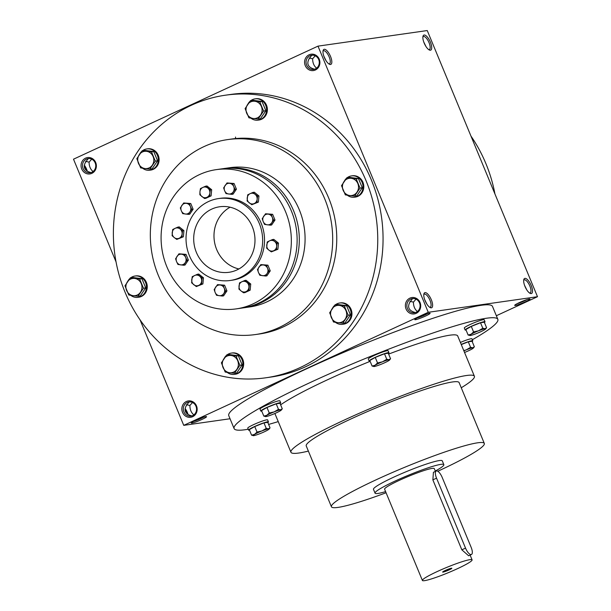 <?xml version="1.0" encoding="UTF-8"?>
<svg xmlns="http://www.w3.org/2000/svg" width="611" height="611" viewBox="0 0 611 611"><rect width="100%" height="100%" fill="white"/><g stroke="black" fill="none" stroke-linecap="round" stroke-linejoin="round"><path stroke-width="0.92" d="M192.496 402.519L189.899 405.483L186.386 404.673M193.924 414.831L193.748 414.785C191.182 412.616 189.891 409.515 189.899 405.483M203.669 417.176A7.156 0.726 -22.5 0 1 193.672 421.323M189.723 401.893L188.768 402.244L186.08 406.032C183.995 410.355 185.278 413.456 189.937 415.327L191.823 415.931M91.024 172.585L89.137 171.981C84.478 170.11 83.195 167.009 85.288 162.679L87.969 158.891L88.923 158.547M91.696 159.166L89.099 162.136L85.586 161.327M188.066 414.525A7.156 2.627 65.2 0 0 185.118 408.507M91.856 172.271A7.156 6.614 -98.1 0 0 95.484 163.809A7.156 6.614 -98.1 0 0 88.121 158.608A7.156 6.614 -98.1 0 0 82.584 166.627A7.156 6.614 -98.1 0 0 90.138 172.776A7.156 6.614 -98.1 0 0 91.856 172.271M91.856 173.356A8.271 7.653 -98.1 0 0 93.185 159.15A8.271 7.653 -98.1 0 0 81.087 164.749A8.271 7.653 -98.1 0 0 91.856 173.356M93.124 171.485L92.956 171.439C90.382 169.27 89.099 166.169 89.099 162.136M416.19 313.344A8.271 7.653 -98.1 0 0 417.519 299.138A8.271 7.653 -98.1 0 0 405.414 304.729A8.271 7.653 -98.1 0 0 416.19 313.344M416.19 312.252A7.156 6.614 -98.1 0 0 419.818 303.797A7.156 6.614 -98.1 0 0 412.456 298.596A7.156 6.614 -98.1 0 0 406.918 306.607A7.156 6.614 -98.1 0 0 414.472 312.756A7.156 6.614 -98.1 0 0 416.19 312.252M417.458 311.473L417.29 311.419C414.716 309.25 413.433 306.149 413.433 302.124L409.92 301.307M416.03 299.153L413.433 302.124M426.875 304.11L424.645 299.527M315.391 69.99A8.271 7.653 -98.1 0 0 316.719 55.792A8.271 7.653 -98.1 0 0 304.622 61.383A8.271 7.653 -98.1 0 0 315.391 69.99M315.391 68.906A7.156 6.614 -98.1 0 0 319.018 60.451A7.156 6.614 -98.1 0 0 311.656 55.242A7.156 6.614 -98.1 0 0 306.119 63.261A7.156 6.614 -98.1 0 0 313.68 69.41A7.156 6.614 -98.1 0 0 315.391 68.906M316.658 68.119L316.49 68.073C313.917 65.904 312.633 62.803 312.633 58.771L309.12 57.961M315.23 55.8L312.633 58.771M326.075 60.764L323.845 56.174M87.274 171.179A7.156 2.627 65.2 0 0 84.326 165.161M86.472 170.629A8.271 3.04 65.2 0 0 84.234 166.039M187.272 413.975A8.271 3.04 65.2 0 0 185.034 409.385M235.525 137.047A7.156 2.627 -114.8 0 1 235.311 138.865M423.728 41.93L425.966 46.512M524.528 285.276L526.766 289.858M314.558 69.219L312.672 68.615C308.013 66.744 306.73 63.643 308.822 59.32L311.503 55.532L312.458 55.181M415.358 312.565L413.471 311.961C408.812 310.09 407.529 306.989 409.614 302.666L412.303 298.878L413.257 298.535M496.353 315.734L537.497 296.709L427.249 30.55L317.995 46.138L73.503 159.188L116.052 261.905M537.497 296.709L428.242 312.297L183.751 425.355L230.042 418.749M183.751 425.355L140.026 319.797M192.656 416.702A8.271 7.653 -98.1 0 0 193.977 402.504A8.271 7.653 -98.1 0 0 181.879 408.095A8.271 7.653 -98.1 0 0 192.656 416.702M225.413 95.201L230.714 94.445A142.73 131.961 81.9 0 1 381.516 217.104A142.73 131.961 81.9 0 1 271.032 377.04L265.724 377.804A142.73 131.961 81.9 0 1 118.84 274.026A142.73 131.961 81.9 0 1 191.235 105.321A142.73 131.961 81.9 0 1 225.413 95.201A142.73 131.961 81.9 0 1 376.208 217.867A142.73 131.961 81.9 0 1 265.724 377.804M428.242 312.297L317.995 46.138M330.551 64.476A8.271 3.04 65.2 0 0 329.619 54.509A8.271 3.04 65.2 0 0 323.127 50.476A8.271 3.04 65.2 0 0 324.647 58.152A8.271 3.04 65.2 0 0 329.505 64.277A8.271 3.04 65.2 0 0 330.551 64.476M424.141 35.018A8.271 3.04 -114.8 0 1 430.839 43.305A8.271 3.04 -114.8 0 1 429.396 50.026A8.271 3.04 -114.8 0 1 424.53 43.9A8.271 3.04 -114.8 0 1 423.011 36.225A8.271 3.04 -114.8 0 1 424.141 35.018M431.351 307.829A8.271 3.04 65.2 0 0 430.419 297.855A8.271 3.04 65.2 0 0 423.919 293.83A8.271 3.04 65.2 0 0 425.447 301.498A8.271 3.04 65.2 0 0 430.304 307.623A8.271 3.04 65.2 0 0 431.351 307.829M524.941 278.372A8.271 3.04 -114.8 0 1 531.639 286.651A8.271 3.04 -114.8 0 1 530.188 293.379A8.271 3.04 -114.8 0 1 525.33 287.246A8.271 3.04 -114.8 0 1 523.81 279.578A8.271 3.04 -114.8 0 1 524.941 278.372M195.795 420.284A8.271 0.84 -22.5 0 1 206.487 416.61A8.271 0.84 -22.5 0 1 199.239 420.62A8.271 0.84 -22.5 0 1 191.274 422.911A8.271 0.84 -22.5 0 1 195.795 420.284M419.329 316.918A8.271 0.84 -22.5 0 1 430.022 313.244A8.271 0.84 -22.5 0 1 422.774 317.254A8.271 0.84 -22.5 0 1 414.808 319.545A8.271 0.84 -22.5 0 1 419.329 316.918M525.452 301.781A8.271 0.84 157.5 0 0 529.905 298.993A8.271 0.84 157.5 0 0 522.015 301.444A8.271 0.84 157.5 0 0 514.699 305.294A8.271 0.84 157.5 0 0 525.452 301.781M497.843 319.339L492.489 306.409A142.73 14.534 157.5 0 0 306.775 368.716A142.73 14.534 157.5 0 0 228.758 415.656L234.112 428.578A142.73 14.534 -22.5 0 1 312.137 381.638A142.73 14.534 -22.5 0 1 497.843 319.339A142.73 14.534 -22.5 0 1 472.334 339.747M208.595 201.508A41.372 38.249 81.9 0 1 218.501 198.575A41.372 38.249 81.9 0 1 262.211 234.128A41.372 38.249 81.9 0 1 230.187 280.487A41.372 38.249 81.9 0 1 187.608 250.403A41.372 38.249 81.9 0 1 208.595 201.508M211.742 209.115A33.093 30.596 81.9 0 1 219.67 206.762A33.093 30.596 81.9 0 1 254.634 235.204A33.093 30.596 81.9 0 1 229.018 272.292A33.093 30.596 81.9 0 1 194.955 248.226A33.093 30.596 81.9 0 1 211.742 209.115M204.028 146.587A98.463 91.031 81.9 0 1 227.605 139.606A98.463 91.031 81.9 0 1 331.628 224.222A98.463 91.031 81.9 0 1 255.413 334.553A98.463 91.031 81.9 0 1 154.087 262.967A98.463 91.031 81.9 0 1 204.028 146.587M227.605 139.606L231.661 139.025A98.463 91.031 81.9 0 1 335.691 223.641A98.463 91.031 81.9 0 1 259.476 333.98L255.413 334.553M470.974 136.108A142.73 131.961 81.9 0 1 494.948 194M386.076 492.756A82.745 8.424 -22.5 0 1 331.429 506.763A82.745 8.424 -22.5 0 1 376.659 479.551A82.745 8.424 -22.5 0 1 484.317 443.441A82.745 8.424 -22.5 0 1 437.766 471.257M331.429 506.763L306.233 445.931A82.745 8.424 -22.5 0 1 351.462 418.718A82.745 8.424 -22.5 0 1 459.121 382.601L484.317 443.441M375.047 493.153L373.474 489.35A37.233 3.788 -22.5 0 1 393.828 477.107A37.233 3.788 -22.5 0 1 442.272 460.854L443.846 464.658A37.233 3.788 157.5 0 0 407.995 475.404A37.233 3.788 157.5 0 0 375.047 493.153A37.233 3.788 157.5 0 0 385.61 491.618M278.242 421.605A142.73 14.534 -22.5 0 1 268.611 424.416M248.219 429.243A142.73 14.534 -22.5 0 1 234.112 428.578M280.632 404.849A99.288 10.112 -22.5 0 1 328.519 379.301A99.288 10.112 -22.5 0 1 370.136 361.338M388.627 354.097A99.288 10.112 -22.5 0 1 457.708 335.966L474.403 376.269A99.288 10.112 -22.5 0 1 461.259 387.764M308.372 451.094A99.288 10.112 -22.5 0 1 290.943 452.262A99.288 10.112 -22.5 0 1 345.215 419.612A99.288 10.112 -22.5 0 1 474.403 376.269M238.893 268.955A33.093 30.596 81.9 0 1 214.339 240.955A33.093 30.596 81.9 0 1 230.08 207.205M523.673 280.334A7.156 2.627 -114.8 0 1 524.139 279.914A7.156 2.627 -114.8 0 1 524.421 279.83A7.156 2.627 -114.8 0 1 529.691 285.665A7.156 2.627 -114.8 0 1 530.149 292.906A7.156 2.627 -114.8 0 1 529.523 292.982M429.64 307.234A7.156 2.627 65.2 0 0 429.984 307.234A7.156 2.627 65.2 0 0 430.259 307.157A7.156 2.627 65.2 0 0 429.64 299.558A7.156 2.627 65.2 0 0 424.255 294.166A7.156 2.627 65.2 0 0 423.79 294.586M422.881 36.988A7.156 2.627 -114.8 0 1 423.339 36.568A7.156 2.627 -114.8 0 1 423.622 36.484A7.156 2.627 -114.8 0 1 428.891 42.319A7.156 2.627 -114.8 0 1 429.35 49.56A7.156 2.627 -114.8 0 1 428.723 49.636M328.84 63.888A7.156 2.627 65.2 0 0 329.184 63.888A7.156 2.627 65.2 0 0 329.459 63.804A7.156 2.627 65.2 0 0 328.84 56.212A7.156 2.627 65.2 0 0 323.456 50.82A7.156 2.627 65.2 0 0 322.99 51.24M517.089 303.705A7.156 0.726 157.5 0 0 524.605 300.811A7.156 0.726 157.5 0 0 527.094 299.566M427.204 313.817A7.156 0.726 -22.5 0 1 417.206 317.957M192.656 415.617A7.156 6.614 -98.1 0 0 196.284 407.163A7.156 6.614 -98.1 0 0 188.921 401.954A7.156 6.614 -98.1 0 0 183.376 409.973A7.156 6.614 -98.1 0 0 190.938 416.122A7.156 6.614 -98.1 0 0 192.656 415.617M444.777 570.705A4.178 0.428 157.5 0 0 448.527 569.215A4.178 0.428 157.5 0 0 449.383 568.803M471.142 547.319L442.165 477.359A7.447 2.734 65.2 0 0 436.231 471.005A7.447 2.734 65.2 0 0 436.544 478.161L465.529 548.12A7.447 2.734 65.2 0 0 471.463 554.483A7.447 2.734 65.2 0 0 471.142 547.319M435.299 471.035A37.233 3.788 157.5 0 0 443.846 464.658M471.463 554.483L468.652 555.781L461.84 549.824L465.529 548.12M436.231 471.005L433.428 472.295L432.863 479.864L461.84 549.824M435.437 471.371L434.291 468.614A26.892 2.742 157.5 0 0 408.4 476.374A26.892 2.742 157.5 0 0 384.602 489.197L422.4 580.45A26.892 2.742 157.5 0 0 457.395 568.711A26.892 2.742 157.5 0 0 472.089 559.867A26.892 2.742 157.5 0 0 446.198 567.627A26.892 2.742 157.5 0 0 422.4 580.45M449.123 569.895A4.964 0.504 157.5 0 0 451.789 568.222A4.964 0.504 157.5 0 0 447.053 569.689A4.964 0.504 157.5 0 0 442.662 572.003A4.964 0.504 157.5 0 0 449.123 569.895M486.585 327.733L484.302 322.211L480.513 322.745L471.287 326.411L465.849 329.535L468.133 335.057L471.15 334.209L473.578 331.933L478.482 330.818A8.691 0.886 157.5 0 0 471.15 334.209A8.691 0.886 157.5 0 0 469.813 335.523A8.691 0.886 157.5 0 0 470.317 335.5A8.691 0.886 157.5 0 0 476.824 333.4A8.691 0.886 157.5 0 0 484.164 330.009A8.691 0.886 157.5 0 0 485.615 328.978A8.691 0.886 157.5 0 0 484.989 328.718A8.691 0.886 157.5 0 0 478.482 330.818L482.805 328.267L484.989 328.718L486.585 327.733L485.615 328.978M471.287 326.411L473.578 331.933M484.401 322.463A10.754 1.092 157.5 0 0 485.012 321.753L484.195 319.774A10.754 1.092 157.5 0 0 473.838 322.883A10.754 1.092 157.5 0 0 464.314 328.008L465.131 329.986A10.754 1.092 157.5 0 0 466.063 330.062M485.012 321.753A10.754 1.092 157.5 0 0 474.655 324.861A10.754 1.092 157.5 0 0 465.131 329.986M480.513 322.745L482.805 328.267M470.317 335.5L468.133 335.057M390.551 358.741L388.26 353.219L384.479 353.761L375.253 357.42L369.808 360.543L372.099 366.065L375.108 365.218L377.537 362.942L382.448 361.827A8.691 0.886 157.5 0 0 375.108 365.218A8.691 0.886 157.5 0 0 373.779 366.531A8.691 0.886 157.5 0 0 374.283 366.508A8.691 0.886 157.5 0 0 380.79 364.408A8.691 0.886 157.5 0 0 388.122 361.017A8.691 0.886 157.5 0 0 389.574 359.994A8.691 0.886 157.5 0 0 388.955 359.726A8.691 0.886 157.5 0 0 382.448 361.827L386.763 359.283L388.955 359.726L390.551 358.741L389.574 359.994M375.253 357.42L377.537 362.942M388.367 353.471A10.754 1.092 157.5 0 0 388.97 352.768L388.153 350.79A10.754 1.092 157.5 0 0 377.797 353.891A10.754 1.092 157.5 0 0 368.28 359.024L369.097 360.994A10.754 1.092 157.5 0 0 370.029 361.07M388.97 352.768A10.754 1.092 157.5 0 0 378.614 355.869A10.754 1.092 157.5 0 0 369.097 360.994M384.479 353.761L386.763 359.283M374.283 366.508L372.099 366.065M282.274 408.812L279.991 403.291L276.203 403.825L266.976 407.491L261.531 410.607L263.822 416.129L266.839 415.281L269.26 413.013L274.171 411.89A8.691 0.886 157.5 0 0 266.839 415.281A8.691 0.886 157.5 0 0 265.502 416.603A8.691 0.886 157.5 0 0 266.006 416.572A8.691 0.886 157.5 0 0 272.514 414.472A8.691 0.886 157.5 0 0 279.846 411.081A8.691 0.886 157.5 0 0 281.304 410.057A8.691 0.886 157.5 0 0 280.678 409.79A8.691 0.886 157.5 0 0 274.171 411.89L278.486 409.347L280.678 409.79L282.274 408.812L281.304 410.057M266.976 407.491L269.26 413.013M280.09 403.543A10.754 1.092 157.5 0 0 280.701 402.832L279.876 400.854A10.754 1.092 157.5 0 0 269.52 403.963A10.754 1.092 157.5 0 0 260.003 409.087L260.821 411.066A10.754 1.092 157.5 0 0 261.752 411.134M280.701 402.832A10.754 1.092 157.5 0 0 270.337 405.933A10.754 1.092 157.5 0 0 260.821 411.066M276.203 403.825L278.486 409.347M266.006 416.572L263.822 416.129M270.039 427.868L267.748 422.346L263.967 422.881L254.741 426.547L249.296 429.663L251.587 435.192L254.604 434.345L257.025 432.069L261.936 430.946A8.691 0.886 157.5 0 0 254.604 434.345A8.691 0.886 157.5 0 0 253.267 435.658A8.691 0.886 157.5 0 0 253.771 435.635A8.691 0.886 157.5 0 0 260.278 433.527A8.691 0.886 157.5 0 0 267.61 430.136A8.691 0.886 157.5 0 0 269.069 429.113A8.691 0.886 157.5 0 0 268.443 428.846A8.691 0.886 157.5 0 0 261.936 430.946L266.251 428.403L268.443 428.846L270.039 427.868L269.069 429.113M254.741 426.547L257.025 432.069M267.855 422.598A10.754 1.092 157.5 0 0 268.458 421.888L267.641 419.91A10.754 1.092 157.5 0 0 257.284 423.018A10.754 1.092 157.5 0 0 247.768 428.143L248.585 430.121A10.754 1.092 157.5 0 0 249.517 430.19M268.458 421.888A10.754 1.092 157.5 0 0 258.102 424.989A10.754 1.092 157.5 0 0 248.585 430.121M263.967 422.881L266.251 428.403M253.771 435.635L251.587 435.192M464.551 352.471A8.691 0.886 157.5 0 0 464.589 352.455A8.691 0.886 157.5 0 0 471.921 349.064A8.691 0.886 157.5 0 0 473.38 348.033A8.691 0.886 157.5 0 0 472.754 347.774A8.691 0.886 157.5 0 0 466.246 349.874A8.691 0.886 157.5 0 0 463.879 350.851M463.78 350.615L466.246 349.874L470.569 347.331L472.754 347.774L474.35 346.788L473.38 348.033M472.166 341.518A10.754 1.092 157.5 0 0 472.777 340.808L471.952 338.83A10.754 1.092 157.5 0 0 460.396 342.443M472.777 340.808A10.754 1.092 157.5 0 0 461.213 344.421M474.35 346.788L472.066 341.266L468.278 341.801L461.282 344.581M468.278 341.801L470.569 347.331M360.009 188.089L354.586 196.093L349.668 195.528A8.691 8.035 -98.1 0 0 357.007 192.137A8.691 8.035 -98.1 0 0 357.809 183.521A8.691 8.035 -98.1 0 0 351.272 178.305A8.691 8.035 -98.1 0 0 343.94 181.696A8.691 8.035 -98.1 0 0 343.138 190.304A8.691 8.035 -98.1 0 0 349.668 195.528L345.337 194.878L341.518 185.652L346.949 177.656L356.19 178.87L360.009 188.089L362.277 187.768L358.458 178.549L349.209 177.327L346.949 177.656M362.277 187.768L356.847 195.772L354.586 196.093M347.285 195.192A10.754 9.944 -98.1 0 0 354.548 197.2L355.365 197.086A10.754 9.944 -98.1 0 0 363.69 185.026A10.754 9.944 -98.1 0 0 352.326 175.785L351.516 175.899A10.754 9.944 -98.1 0 0 348.934 176.663A10.754 9.944 -98.1 0 0 347.346 177.595M346.284 178.488A10.754 9.944 -98.1 0 0 344.306 181.169M354.548 197.2A10.754 9.944 -98.1 0 0 362.873 185.148A10.754 9.944 -98.1 0 0 351.516 175.899M358.458 178.549L356.19 178.87M348.155 315.207L342.733 323.204L337.814 322.639A8.691 8.035 -98.1 0 0 345.146 319.248A8.691 8.035 -98.1 0 0 345.956 310.64A8.691 8.035 -98.1 0 0 339.418 305.416A8.691 8.035 -98.1 0 0 332.086 308.807A8.691 8.035 -98.1 0 0 331.284 317.422A8.691 8.035 -98.1 0 0 337.814 322.639L333.484 321.989L329.665 312.771L335.088 304.767L344.337 305.989L348.155 315.207L350.424 314.879L346.605 305.66L337.356 304.446L335.088 304.767M350.424 314.879L344.994 322.883L342.733 323.204M335.431 322.303A10.754 9.944 -98.1 0 0 342.695 324.311L343.504 324.197A10.754 9.944 -98.1 0 0 351.837 312.145A10.754 9.944 -98.1 0 0 340.472 302.896L339.655 303.018A10.754 9.944 -98.1 0 0 337.081 303.774A10.754 9.944 -98.1 0 0 335.492 304.706M334.431 305.599A10.754 9.944 -98.1 0 0 332.445 308.28M342.695 324.311A10.754 9.944 -98.1 0 0 351.02 312.259A10.754 9.944 -98.1 0 0 339.655 303.018M346.605 305.66L344.337 305.989M239.879 365.271L234.456 373.275L229.537 372.71A8.691 8.035 -98.1 0 0 236.877 369.311A8.691 8.035 -98.1 0 0 237.679 360.704A8.691 8.035 -98.1 0 0 231.149 355.487A8.691 8.035 -98.1 0 0 223.809 358.878A8.691 8.035 -98.1 0 0 223.007 367.486A8.691 8.035 -98.1 0 0 229.537 372.71L225.207 372.053L221.388 362.835L226.818 354.831L236.06 356.053L239.879 365.271L242.147 364.95L238.328 355.732L229.079 354.51L226.818 354.831M242.147 364.95L236.724 372.954L234.456 373.275M227.162 372.366A10.754 9.944 -98.1 0 0 234.418 374.383L235.235 374.26A10.754 9.944 -98.1 0 0 243.56 362.208A10.754 9.944 -98.1 0 0 232.195 352.967L231.386 353.082A10.754 9.944 -98.1 0 0 228.804 353.845A10.754 9.944 -98.1 0 0 227.223 354.777M226.154 355.671A10.754 9.944 -98.1 0 0 224.176 358.351M234.418 374.383A10.754 9.944 -98.1 0 0 242.75 362.323A10.754 9.944 -98.1 0 0 231.386 353.082M238.328 355.732L236.06 356.053M143.463 288.224L138.033 296.228L133.122 295.663A8.691 8.035 -98.1 0 0 140.454 292.272A8.691 8.035 -98.1 0 0 141.256 283.657A8.691 8.035 -98.1 0 0 134.726 278.44A8.691 8.035 -98.1 0 0 127.394 281.831A8.691 8.035 -98.1 0 0 126.584 290.439A8.691 8.035 -98.1 0 0 133.122 295.663L128.791 295.006L124.972 285.788L130.395 277.791L139.636 279.006L143.463 288.224L145.724 287.903L141.905 278.685L132.663 277.463L130.395 277.791M145.724 287.903L140.301 295.907L138.033 296.228M130.739 295.319A10.754 9.944 -98.1 0 0 138.002 297.336L138.812 297.221A10.754 9.944 -98.1 0 0 147.136 285.161A10.754 9.944 -98.1 0 0 135.772 275.92L134.962 276.035A10.754 9.944 -98.1 0 0 132.388 276.798A10.754 9.944 -98.1 0 0 130.8 277.73M129.738 278.624A10.754 9.944 -98.1 0 0 127.752 281.304M138.002 297.336A10.754 9.944 -98.1 0 0 146.327 285.284A10.754 9.944 -98.1 0 0 134.962 276.035M141.905 278.685L139.636 279.006M155.316 161.113L149.886 169.117L144.975 168.544A8.691 8.035 -98.1 0 0 152.307 165.153A8.691 8.035 -98.1 0 0 153.109 156.546A8.691 8.035 -98.1 0 0 146.579 151.322A8.691 8.035 -98.1 0 0 139.247 154.72A8.691 8.035 -98.1 0 0 138.445 163.328A8.691 8.035 -98.1 0 0 144.975 168.544L140.645 167.895L136.826 158.677L142.248 150.673L151.497 151.895L155.316 161.113L157.577 160.792L153.758 151.566L144.517 150.352L142.248 150.673M157.577 160.792L152.154 168.789L149.886 169.117M142.592 168.208A10.754 9.944 -98.1 0 0 149.855 170.217L150.665 170.102A10.754 9.944 -98.1 0 0 158.99 158.05A10.754 9.944 -98.1 0 0 147.625 148.809L146.816 148.924A10.754 9.944 -98.1 0 0 144.242 149.687A10.754 9.944 -98.1 0 0 142.653 150.619M141.592 151.505A10.754 9.944 -98.1 0 0 139.606 154.186M149.855 170.217A10.754 9.944 -98.1 0 0 158.18 158.165A10.754 9.944 -98.1 0 0 146.816 148.924M153.758 151.566L151.497 151.895M263.585 111.049L258.163 119.046L253.252 118.481A8.691 8.035 -98.1 0 0 260.584 115.089A8.691 8.035 -98.1 0 0 261.386 106.474A8.691 8.035 -98.1 0 0 254.856 101.258A8.691 8.035 -98.1 0 0 247.524 104.649A8.691 8.035 -98.1 0 0 246.714 113.264A8.691 8.035 -98.1 0 0 253.252 118.481L248.921 117.831L245.103 108.605L250.525 100.609L259.767 101.823L263.585 111.049L265.854 110.721L262.035 101.502L252.794 100.28L250.525 100.609M265.854 110.721L260.431 118.725L258.163 119.046M250.869 118.144A10.754 9.944 -98.1 0 0 258.132 120.153L258.942 120.039A10.754 9.944 -98.1 0 0 267.267 107.987A10.754 9.944 -98.1 0 0 255.902 98.738L255.093 98.852A10.754 9.944 -98.1 0 0 252.519 99.616A10.754 9.944 -98.1 0 0 250.93 100.548M249.868 101.441A10.754 9.944 -98.1 0 0 247.883 104.122M258.132 120.153A10.754 9.944 -98.1 0 0 266.457 108.101A10.754 9.944 -98.1 0 0 255.093 98.852M262.035 101.502L259.767 101.823M202.119 277.982L201.546 284.138L198.743 285.375A5.377 4.972 -98.1 0 0 201.653 281.091A5.377 4.972 -98.1 0 0 199.606 276.141A5.377 4.972 -98.1 0 0 194.649 275.492A5.377 4.972 -98.1 0 0 191.739 279.777A5.377 4.972 -98.1 0 0 193.786 284.726A5.377 4.972 -98.1 0 0 198.743 285.375L196.307 286.567L191.633 282.832L192.205 276.676L197.452 274.255L202.119 277.982L203.463 277.791L198.796 274.064L197.452 274.255M196.307 286.567L202.89 283.947L201.546 284.138M202.89 283.947L203.463 277.791M270.291 225.169L264.571 224.413L263.211 221.587A5.377 4.972 -98.1 0 0 267.251 224.817A5.377 4.972 -98.1 0 0 271.796 222.717L270.291 225.169L271.635 224.978L274.996 220.029L273.652 220.22L271.796 222.717A5.377 4.972 -98.1 0 0 272.292 217.386L273.652 220.22M262.211 218.707L265.564 213.758L271.292 214.507L272.292 217.386A5.377 4.972 -98.1 0 0 268.244 214.155A5.377 4.972 -98.1 0 0 263.708 216.256A5.377 4.972 -98.1 0 0 263.211 221.587L262.211 218.707M274.996 220.029L272.628 214.316L265.564 213.758M272.628 214.316L271.292 214.507M183.674 265.227L177.954 264.471L176.587 261.645A5.377 4.972 -98.1 0 0 180.635 264.876A5.377 4.972 -98.1 0 0 185.171 262.776L183.674 265.227L185.018 265.037L188.379 260.08L187.035 260.271L185.171 262.776A5.377 4.972 -98.1 0 0 185.668 257.445L187.035 260.271M175.586 258.766L178.947 253.809L184.667 254.566L185.668 257.445A5.377 4.972 -98.1 0 0 181.627 254.214A5.377 4.972 -98.1 0 0 177.083 256.315A5.377 4.972 -98.1 0 0 176.587 261.645L175.586 258.766M188.379 260.08L186.011 254.375L178.947 253.809M186.011 254.375L184.667 254.566M257.032 202.302L251.785 204.723L247.119 200.996L247.692 194.84L250.136 193.656A5.377 4.972 -98.1 0 0 247.226 197.941A5.377 4.972 -98.1 0 0 249.273 202.89A5.377 4.972 -98.1 0 0 254.229 203.539A5.377 4.972 -98.1 0 0 257.139 199.247L257.032 202.302L258.377 202.111L258.949 195.955L257.605 196.146L257.139 199.247A5.377 4.972 -98.1 0 0 255.093 194.306L257.605 196.146M258.377 202.111L251.785 204.723M252.939 192.419L250.136 193.656A5.377 4.972 -98.1 0 1 255.093 194.306L252.939 192.419L254.283 192.228L258.949 195.955M182.017 236.992L176.778 239.413L174.257 237.572A5.377 4.972 -98.1 0 0 179.214 238.229A5.377 4.972 -98.1 0 0 182.124 233.937L182.017 236.992L183.361 236.801L183.934 230.645L182.59 230.836L182.124 233.937A5.377 4.972 -98.1 0 0 180.077 228.995L182.59 230.836M183.361 236.801L176.778 239.413M172.103 235.686L172.676 229.53L175.12 228.338A5.377 4.972 -98.1 0 0 172.21 232.631A5.377 4.972 -98.1 0 0 174.257 237.572L172.103 235.686M177.923 227.101L175.12 228.338A5.377 4.972 -98.1 0 1 180.077 228.995L177.923 227.101L179.267 226.91L183.934 230.645M231.729 194.351L226.001 193.595L224.642 190.769A5.377 4.972 -98.1 0 0 228.682 194A5.377 4.972 -98.1 0 0 233.226 191.9L231.729 194.351L233.066 194.161L236.426 189.204L235.082 189.402L233.226 191.9A5.377 4.972 -98.1 0 0 233.723 186.569L235.082 189.402M223.641 187.89L227.002 182.933L232.722 183.69L233.723 186.569A5.377 4.972 -98.1 0 0 229.675 183.338A5.377 4.972 -98.1 0 0 225.138 185.439A5.377 4.972 -98.1 0 0 224.642 190.769L223.641 187.89M236.426 189.204L234.066 183.499L227.002 182.933M234.066 183.499L232.722 183.69M188.417 214.377L182.697 213.629L181.33 210.795A5.377 4.972 -98.1 0 0 185.377 214.026A5.377 4.972 -98.1 0 0 189.914 211.925L188.417 214.377L189.761 214.186L193.114 209.237L191.778 209.428L189.914 211.925A5.377 4.972 -98.1 0 0 190.411 206.594L191.778 209.428M180.329 207.916L183.69 202.967L189.41 203.715L190.411 206.594A5.377 4.972 -98.1 0 0 186.37 203.364A5.377 4.972 -98.1 0 0 181.826 205.464A5.377 4.972 -98.1 0 0 181.33 210.795L180.329 207.916M193.114 209.237L190.754 203.524L183.69 202.967M190.754 203.524L189.41 203.715M204.517 198.499L199.85 194.764L199.957 191.717A5.377 4.972 -98.1 0 0 202.004 196.658A5.377 4.972 -98.1 0 0 206.953 197.307L204.517 198.499L205.861 198.308L211.1 195.879L206.953 197.307A5.377 4.972 -98.1 0 0 209.863 193.023L209.756 196.07M202.86 187.424L200.423 188.608L199.957 191.717A5.377 4.972 -98.1 0 1 202.86 187.424L205.663 186.187L210.337 189.914L209.863 193.023A5.377 4.972 -98.1 0 0 207.816 188.073A5.377 4.972 -98.1 0 0 202.86 187.424M211.1 195.879L211.673 189.723L207.007 185.996L205.663 186.187M211.673 189.723L210.337 189.914M241.062 290.951A5.377 4.972 -98.1 0 0 246.019 291.607A5.377 4.972 -98.1 0 0 248.921 287.315A5.377 4.972 -98.1 0 0 246.875 282.374A5.377 4.972 -98.1 0 0 241.918 281.724A5.377 4.972 -98.1 0 0 239.016 286.009A5.377 4.972 -98.1 0 0 241.062 290.951L238.909 289.064L239.481 282.908L244.721 280.48L249.395 284.214L248.822 290.37L243.575 292.791L241.062 290.951M248.822 290.37L250.159 290.179L244.919 292.6L243.575 292.791M250.159 290.179L250.731 284.023L246.065 280.289L244.721 280.48M250.731 284.023L249.395 284.214M265.556 276.019L259.828 275.263L258.468 272.437A5.377 4.972 -98.1 0 0 262.509 275.668A5.377 4.972 -98.1 0 0 267.053 273.568L265.556 276.019L266.892 275.828L270.253 270.872L268.909 271.063L267.053 273.568A5.377 4.972 -98.1 0 0 267.549 268.237L268.909 271.063M257.468 269.55L260.821 264.601L266.549 265.357L267.549 268.237A5.377 4.972 -98.1 0 0 263.501 265.006A5.377 4.972 -98.1 0 0 258.965 267.106A5.377 4.972 -98.1 0 0 258.468 272.437L257.468 269.55M270.253 270.872L267.885 265.166L260.821 264.601M267.885 265.166L266.549 265.357M222.244 296.045L216.523 295.289L215.156 292.463A5.377 4.972 -98.1 0 0 219.204 295.693A5.377 4.972 -98.1 0 0 223.741 293.593L222.244 296.045L223.588 295.854L226.941 290.897L225.604 291.088L223.741 293.593A5.377 4.972 -98.1 0 0 224.237 288.262L225.604 291.088M214.155 289.583L217.516 284.627L223.236 285.383L224.237 288.262A5.377 4.972 -98.1 0 0 220.197 285.031A5.377 4.972 -98.1 0 0 215.652 287.132A5.377 4.972 -98.1 0 0 215.156 292.463L214.155 289.583M226.941 290.897L224.581 285.192L217.516 284.627M224.581 285.192L223.236 285.383M276.562 249.448L271.322 251.877L268.802 250.036A5.377 4.972 -98.1 0 0 273.759 250.686A5.377 4.972 -98.1 0 0 276.668 246.401L276.562 249.448L277.906 249.257L278.479 243.102L277.134 243.293L276.668 246.401A5.377 4.972 -98.1 0 0 274.622 241.46L277.134 243.293M277.906 249.257L271.322 251.877M266.648 248.142L267.221 241.987L269.665 240.803A5.377 4.972 -98.1 0 0 266.755 245.095A5.377 4.972 -98.1 0 0 268.802 250.036L266.648 248.142M272.468 239.565L269.665 240.803A5.377 4.972 -98.1 0 1 274.622 241.46L272.468 239.565L273.812 239.375L278.479 243.102M199.438 174.624A70.334 65.026 -98.1 0 0 163.771 257.75A70.334 65.026 -98.1 0 0 236.151 308.891A70.334 65.026 -98.1 0 0 290.584 230.08A70.334 65.026 -98.1 0 0 216.279 169.637A70.334 65.026 -98.1 0 0 199.438 174.624M230.187 280.487L232.058 280.22A41.372 38.249 -98.1 0 0 264.082 233.86A41.372 38.249 -98.1 0 0 220.372 198.308L218.501 198.575M243.018 307.898A70.334 65.026 -98.1 0 0 244.11 307.753L249.884 306.928A70.334 65.026 -98.1 0 0 304.324 228.117A70.334 65.026 -98.1 0 0 230.019 167.674L224.245 168.499A70.334 65.026 -98.1 0 0 223.152 168.667M244.11 307.753A70.334 65.026 -98.1 0 0 298.55 228.942A70.334 65.026 -98.1 0 0 224.245 168.499M236.151 308.891L241.925 308.066A70.334 65.026 -98.1 0 0 296.366 229.255A70.334 65.026 -98.1 0 0 222.06 168.812L216.279 169.637M432.863 479.864L436.544 478.161M274.881 413.494L290.943 452.262M472.089 559.867L470.119 555.101"/></g></svg>
